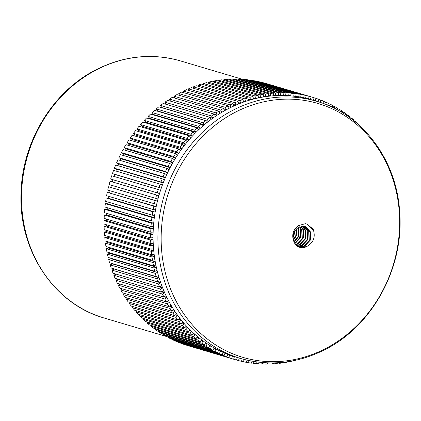 <?xml version="1.0" encoding="UTF-8"?>
<svg xmlns="http://www.w3.org/2000/svg" width="421" height="421" viewBox="0 0 421 421"><rect width="100%" height="100%" fill="white"/><g stroke="black" fill="none" stroke-linecap="round" stroke-linejoin="round"><path stroke-width="0.63" d="M325.522 348.588A132.383 118.033 106.5 0 0 390.788 173.231A132.383 118.033 106.5 0 0 235.271 112.239A132.383 118.033 106.5 0 0 170.01 287.596A132.383 118.033 106.5 0 0 325.522 348.588M178.783 93.567A136.778 121.953 106.5 0 1 181.651 92.067L228.224 105.876L229.119 108.281A134.094 119.559 106.5 0 0 228.156 108.776A134.094 119.559 106.5 0 0 226.309 109.755L225.356 107.376L178.783 93.567L179.509 95.378M233.634 359.202A136.778 121.953 106.5 0 0 234.981 359.613L188.408 345.799A136.778 121.953 106.5 0 1 187.061 345.394L233.634 359.202L234.423 356.64A134.094 119.559 106.5 0 0 235.744 357.04L240.57 358.471A134.094 119.559 -73.5 0 1 157.959 242.67A134.094 119.559 -73.5 0 1 232.981 110.207A134.094 119.559 -73.5 0 1 316.813 101.345L311.987 99.914A134.094 119.559 106.5 0 0 310.424 99.461L311.156 96.883L264.567 83.121M259.631 81.811A136.778 121.953 106.5 0 1 262.615 82.542L309.188 96.351L308.498 98.946A134.094 119.559 106.5 0 0 305.572 98.225L306.204 95.62L259.594 81.953M254.626 80.785A136.778 121.953 106.5 0 1 257.641 81.374L304.215 95.183L303.62 97.798A134.094 119.559 106.5 0 0 300.662 97.219L301.194 94.593L254.573 81.021M249.569 79.99A136.778 121.953 106.5 0 1 252.616 80.437L299.189 94.251L298.689 96.883A134.094 119.559 106.5 0 0 295.705 96.441L296.142 93.799L249.569 79.99L249.511 80.327M244.475 79.432A136.778 121.953 106.5 0 1 247.543 79.737L294.116 93.551L293.716 96.193A134.094 119.559 106.5 0 0 290.711 95.893L291.048 93.241L244.475 79.432L244.417 79.864M239.349 79.111A136.778 121.953 106.5 0 1 242.433 79.28L289.006 93.088L288.711 95.741A134.094 119.559 106.5 0 0 285.685 95.583L285.922 92.925L239.349 79.111L239.302 79.648M234.202 79.032A136.778 121.953 106.5 0 1 237.302 79.053L283.875 92.862L283.68 95.52A134.094 119.559 106.5 0 0 280.644 95.499L280.775 92.841L234.202 79.032L234.171 79.664M229.045 79.185A136.778 121.953 106.5 0 1 232.15 79.064L278.723 92.873L278.628 95.535A134.094 119.559 106.5 0 0 275.587 95.651L275.618 92.999L229.045 79.185L229.04 79.922M223.888 79.58A136.778 121.953 106.5 0 1 226.987 79.316L273.561 93.125L273.571 95.778A134.094 119.559 106.5 0 0 270.524 96.041L270.461 93.388L223.888 79.58L223.909 80.422M218.731 80.211A136.778 121.953 106.5 0 1 221.83 79.806L268.403 93.615L268.509 96.256A134.094 119.559 106.5 0 0 265.472 96.656L265.304 94.02L218.731 80.211L218.794 81.153M213.589 81.079A136.778 121.953 106.5 0 1 216.678 80.527L263.251 94.336L263.462 96.967A134.094 119.559 106.5 0 0 260.431 97.509L260.162 94.888L213.589 81.079L213.7 82.127M208.474 82.179A136.778 121.953 106.5 0 1 211.547 81.49L258.12 95.299L258.431 97.909A134.094 119.559 106.5 0 0 255.415 98.588L255.047 95.988L208.474 82.179L208.637 83.332M203.396 83.511A136.778 121.953 106.5 0 1 206.448 82.679L253.021 96.493L253.426 99.082A134.094 119.559 106.5 0 0 250.437 99.893L249.963 97.319L203.396 83.511L203.622 84.774M198.354 85.074A136.778 121.953 106.5 0 1 201.38 84.105L247.953 97.919L248.458 100.477A134.094 119.559 106.5 0 0 245.49 101.424L244.927 98.882L198.354 85.074L198.659 86.442M193.36 86.863A136.778 121.953 106.5 0 1 196.36 85.763L242.928 99.572L243.538 102.098A134.094 119.559 106.5 0 0 240.601 103.182L239.933 100.677L193.36 86.863L193.755 88.342M188.434 88.878A136.778 121.953 106.5 0 1 191.392 87.642L237.965 101.45L238.665 103.945A134.094 119.559 106.5 0 0 235.765 105.155L235.002 102.692L188.434 88.878L188.924 90.468M183.572 91.115A136.778 121.953 106.5 0 1 186.487 89.747L233.06 103.555L233.86 106.003A134.094 119.559 106.5 0 0 230.997 107.35L230.145 104.924L183.572 91.115L184.172 92.815M299.941 226.724L301.32 229.334L300.999 237.376L294.884 243.627M299.584 226.861L300.741 229.161L300.415 237.202L294.674 243.291M301.315 226.351L303.652 230.024L303.325 238.065L297.779 244.059L295.779 244.79M300.978 226.419L303.067 229.85L302.741 237.891L297.2 243.885L295.547 244.522M302.625 226.214L305.978 230.713L305.657 238.754L300.11 244.748L296.742 245.717M302.304 226.23L305.399 230.54L305.072 238.581L299.526 244.58L296.495 245.506M303.867 226.282L308.309 231.403L307.983 239.444L302.436 245.443L297.763 246.448M303.562 226.245L307.725 231.229L307.398 239.275L301.857 245.269L297.505 246.28M298.084 227.645L298.41 228.471L298.084 236.513L293.911 241.707C292.027 235.56 293.595 230.766 298.615 227.324L305.062 226.54L305.72 226.766L310.635 232.092L310.314 240.138L304.767 246.132L298.836 247.006M304.767 226.456L310.056 231.924L309.73 239.965L304.183 245.959L298.563 246.885M306.514 246.648C313.582 242.822 315.782 236.955 313.108 229.045L306.651 223.983L305.388 223.688L298.426 225.603C292.927 229.882 291.421 235.25 293.911 241.707A10.73 9.567 106.5 0 0 299.805 247.359A10.73 9.567 106.5 0 0 306.514 246.648L299.678 247.316M294.921 230.84L294.011 235.302L293.042 237.17M294.247 232.039L293.132 235.792M296.858 228.566L296.342 235.992L293.411 240.202M296.421 228.977L295.758 235.823L293.269 239.602M298.468 227.408L298.994 228.64L298.668 236.686L294.09 242.143M170.5 101.145L169.479 99.103A136.778 121.953 106.5 0 1 172.236 97.351L218.809 111.165A136.778 121.953 106.5 0 0 216.052 112.917L169.479 99.103M166.169 104.34L164.969 102.182A136.778 121.953 106.5 0 1 167.669 100.309L214.242 114.117A136.778 121.953 106.5 0 0 211.542 115.991L164.969 102.182M313.313 100.309L314.103 97.751A136.778 121.953 106.5 0 0 312.75 97.346L266.177 83.532A136.778 121.953 106.5 0 0 264.583 83.074M157.454 111.186L157.686 110.991L156.296 108.918A136.778 121.953 106.5 0 1 158.854 106.813L205.427 120.622A136.778 121.953 106.5 0 0 202.869 122.727L156.296 108.918M174.947 98.156L174.084 96.23A136.778 121.953 106.5 0 1 176.899 94.604L223.472 108.413A136.778 121.953 106.5 0 0 220.657 110.044L174.084 96.23M153.27 114.886L153.612 114.57L152.139 112.565A136.778 121.953 106.5 0 1 154.623 110.349L201.196 124.158A136.778 121.953 106.5 0 0 198.712 126.379L152.139 112.565M149.229 118.764L149.671 118.322L148.118 116.396A136.778 121.953 106.5 0 1 150.523 114.07L197.096 127.884A136.778 121.953 106.5 0 0 194.691 130.205L148.118 116.396M161.775 107.676L160.575 105.455A136.778 121.953 106.5 0 1 163.206 103.461L209.779 117.27A136.778 121.953 106.5 0 0 207.148 119.264L160.575 105.455M115.817 171.215L116.612 169.126L114.396 168.216A136.778 121.953 106.5 0 1 115.675 165.016L162.248 178.83A136.778 121.953 106.5 0 0 160.969 182.025L114.396 168.216M177.541 341.684L177.457 341.905A136.778 121.953 106.5 0 0 180.309 343.047L226.882 356.861A136.778 121.953 106.5 0 1 224.03 355.713L225.009 353.219A134.094 119.559 106.5 0 0 227.803 354.34L226.882 356.861M182.219 343.762L228.792 357.571A136.778 121.953 106.5 0 0 231.697 358.581L185.124 344.767A136.778 121.953 106.5 0 1 182.219 343.762L182.267 343.631M133.546 306.762L132.552 307.74A136.778 121.953 106.5 0 0 134.562 310.198L181.135 324.007A136.778 121.953 106.5 0 1 179.125 321.549L180.983 319.723A134.094 119.559 106.5 0 0 182.956 322.133L181.135 324.007M130.463 302.504L129.336 303.525A136.778 121.953 106.5 0 0 131.247 306.083L177.82 319.892A136.778 121.953 106.5 0 1 175.91 317.339L177.83 315.592A134.094 119.559 106.5 0 0 179.704 318.097L177.82 319.892M140.235 314.792L139.472 315.671A136.778 121.953 106.5 0 0 141.677 317.918L188.25 331.727A136.778 121.953 106.5 0 1 186.045 329.48L187.771 327.501A134.094 119.559 106.5 0 0 189.929 329.706L188.25 331.727M135.93 311.793L182.504 325.601A136.778 121.953 106.5 0 0 184.614 327.954L138.046 314.145A136.778 121.953 106.5 0 1 135.93 311.793L136.804 310.861M122.327 288.859L120.738 289.98A136.778 121.953 106.5 0 0 122.332 292.8L168.905 306.609A136.778 121.953 106.5 0 1 167.311 303.794L169.4 302.315A134.094 119.559 106.5 0 0 170.963 305.078L168.905 306.609M120.006 284.049L118.243 285.191A136.778 121.953 106.5 0 0 119.722 288.09L166.295 301.899A136.778 121.953 106.5 0 1 164.816 299.005L166.953 297.621A134.094 119.559 106.5 0 0 168.405 300.457L166.295 301.899M127.558 298.094L126.289 299.157A136.778 121.953 106.5 0 0 128.1 301.804L174.673 315.613A136.778 121.953 106.5 0 1 172.863 312.966L174.841 311.308A134.094 119.559 106.5 0 0 176.62 313.903L174.673 315.613M123.421 294.642L169.995 308.451A136.778 121.953 106.5 0 0 171.7 311.182L125.126 297.373A136.778 121.953 106.5 0 1 123.421 294.642L124.848 293.548M151.471 325.533L150.997 326.222A136.778 121.953 106.5 0 0 153.46 328.127L200.033 341.941A136.778 121.953 106.5 0 1 197.57 340.031L199.07 337.842A134.094 119.559 106.5 0 0 201.48 339.715L200.033 341.941M155.117 329.354L201.691 343.162A136.778 121.953 106.5 0 0 204.227 344.952L157.654 331.143A136.778 121.953 106.5 0 1 155.117 329.354L155.507 328.738M143.172 319.371L189.745 333.185A136.778 121.953 106.5 0 0 192.039 335.321L145.466 321.512A136.778 121.953 106.5 0 1 143.172 319.371L143.824 318.555M147.013 322.891L193.586 336.7A136.778 121.953 106.5 0 0 195.965 338.726L149.392 324.917A136.778 121.953 106.5 0 1 147.013 322.891L147.576 322.139M159.364 332.285L205.937 346.099A136.778 121.953 106.5 0 0 208.548 347.762L161.974 333.953A136.778 121.953 106.5 0 1 159.364 332.285L159.675 331.743M163.727 335.011L210.3 348.82A136.778 121.953 106.5 0 0 212.979 350.361L166.406 336.547A136.778 121.953 106.5 0 1 163.727 335.011L163.974 334.542M168.2 337.526L214.773 351.335A136.778 121.953 106.5 0 0 217.52 352.745L170.947 338.937A136.778 121.953 106.5 0 1 168.2 337.526L168.389 337.137M172.784 339.826L219.357 353.635A136.778 121.953 106.5 0 0 222.156 354.914L175.583 341.105A136.778 121.953 106.5 0 1 172.784 339.826L172.915 339.521M117.896 279.123L115.938 280.281A136.778 121.953 106.5 0 0 117.301 283.249L163.874 297.058A136.778 121.953 106.5 0 1 162.511 294.09L164.69 292.8A134.094 119.559 106.5 0 0 166.032 295.716L163.874 297.058M155.275 273.371A136.778 121.953 106.5 0 0 156.154 276.581L109.581 262.772A136.778 121.953 106.5 0 1 108.702 259.562L155.275 273.371L157.596 272.492A134.094 119.559 106.5 0 0 158.459 275.639L159.075 277.707L112.502 263.899L110.202 264.883A136.778 121.953 106.5 0 0 111.207 268.04L157.78 281.849A136.778 121.953 106.5 0 1 156.775 278.691L159.075 277.707A134.094 119.559 106.5 0 0 160.059 280.802L157.78 281.849M111.912 270.114L114.175 269.03L160.748 282.838A134.094 119.559 106.5 0 0 161.853 285.88L159.612 287.027L113.038 273.213A136.778 121.953 106.5 0 1 111.912 270.114L158.485 283.922A136.778 121.953 106.5 0 0 159.612 287.027M152.776 211.779A136.778 121.953 106.5 0 0 152.244 215.173L105.671 201.364A136.778 121.953 106.5 0 1 106.203 197.97L152.776 211.779L155.154 212.105A134.094 119.559 106.5 0 0 154.628 215.436L154.323 217.646L107.75 203.838L105.355 203.622L151.928 217.431L154.323 217.646A134.094 119.559 106.5 0 0 153.923 220.988L153.697 223.209L107.129 209.395L104.724 209.29A136.778 121.953 106.5 0 0 104.445 212.705L151.018 226.519A136.778 121.953 106.5 0 1 151.297 223.104L153.697 223.209A134.094 119.559 106.5 0 0 153.428 226.556L151.018 226.519M108.702 259.562L111.028 258.683L157.596 272.492L157.07 270.393L154.733 271.229L108.16 257.42A136.778 121.953 106.5 0 1 107.402 254.163L109.755 253.389L156.328 267.198A134.094 119.559 106.5 0 0 157.07 270.393M151.36 251.4A136.778 121.953 106.5 0 0 151.728 254.758L105.155 240.949A136.778 121.953 106.5 0 1 104.787 237.586L151.36 251.4L153.76 250.948A134.094 119.559 106.5 0 0 154.123 254.242L154.407 256.415L107.834 242.607L105.445 243.164A136.778 121.953 106.5 0 0 105.945 246.495L152.518 260.31A136.778 121.953 106.5 0 1 152.018 256.978L154.407 256.415A134.094 119.559 106.5 0 0 154.896 259.683L152.518 260.31M106.318 248.695L108.692 248.027L155.265 261.836A134.094 119.559 106.5 0 0 155.881 265.067L153.518 265.804L106.945 251.99A136.778 121.953 106.5 0 1 106.318 248.695L152.891 262.504A136.778 121.953 106.5 0 0 153.518 265.804M113.828 275.25L160.396 289.059A136.778 121.953 106.5 0 0 161.643 292.1L115.07 278.286A136.778 121.953 106.5 0 1 113.828 275.25L115.996 274.092M104.787 237.586L107.187 237.139L153.76 250.948L153.565 248.758L151.155 249.164L104.582 235.355A136.778 121.953 106.5 0 1 104.34 231.971L106.755 231.629L153.323 245.438A134.094 119.559 106.5 0 0 153.565 248.758M153.428 226.556L153.286 228.777L106.713 214.968L104.303 214.973L150.876 228.782L153.286 228.777A134.094 119.559 106.5 0 0 153.144 232.124L153.086 234.344L106.518 220.536L104.103 220.651A136.778 121.953 106.5 0 0 104.082 224.061L150.655 237.876A136.778 121.953 106.5 0 1 150.671 234.46L153.086 234.344A134.094 119.559 106.5 0 0 153.07 237.691L150.655 237.876M104.113 226.319L106.529 226.093L153.102 239.902A134.094 119.559 106.5 0 0 153.212 243.238L150.797 243.533L104.224 229.719A136.778 121.953 106.5 0 1 104.113 226.319L150.686 240.128A136.778 121.953 106.5 0 0 150.797 243.533M104.303 214.973A136.778 121.953 106.5 0 0 104.155 218.388L150.729 232.197A136.778 121.953 106.5 0 1 150.876 228.782M106.203 197.97L108.581 198.296L155.154 212.105L155.544 209.905L153.176 209.537L106.602 195.723A136.778 121.953 106.5 0 1 107.266 192.344L156.191 206.595A134.094 119.559 106.5 0 0 155.544 209.905M105.355 203.622A136.778 121.953 106.5 0 0 104.95 207.032L151.523 220.841A136.778 121.953 106.5 0 1 151.928 217.431M110.018 181.23L156.591 195.039A136.778 121.953 106.5 0 0 155.675 198.365L109.102 184.551A136.778 121.953 106.5 0 1 110.018 181.23L112.318 181.888L112.949 179.741L110.665 179.041A136.778 121.953 106.5 0 1 111.702 175.757L158.275 189.566A136.778 121.953 106.5 0 0 157.238 192.85L110.665 179.041M138.03 131.394L138.683 130.568L136.909 128.889A136.778 121.953 106.5 0 1 139.046 126.268L185.619 140.077A136.778 121.953 106.5 0 0 183.482 142.698L136.909 128.889M113.97 176.52L114.68 174.394L112.428 173.589A136.778 121.953 106.5 0 1 113.591 170.347L160.164 184.156A136.778 121.953 106.5 0 0 159.001 187.403L112.428 173.589M120.106 160.854L121.048 158.828L118.922 157.712A136.778 121.953 106.5 0 1 120.438 154.628L167.005 168.442A136.778 121.953 106.5 0 0 165.495 171.521L118.922 157.712M117.864 165.99L118.733 163.932L116.564 162.916A136.778 121.953 106.5 0 1 117.959 159.775L164.532 173.584A136.778 121.953 106.5 0 0 163.137 176.731L116.564 162.916M108.539 186.766L157.438 201.122A134.094 119.559 106.5 0 0 156.665 204.406L107.744 190.118A136.778 121.953 106.5 0 1 108.539 186.766L155.107 200.575A136.778 121.953 106.5 0 0 154.318 203.927M122.774 155.323L123.548 153.823L121.474 152.607A136.778 121.953 106.5 0 1 123.095 149.592L169.668 163.401A136.778 121.953 106.5 0 0 168.047 166.416L121.474 152.607M131.389 140.577L132.12 139.483L130.221 137.983A136.778 121.953 106.5 0 1 132.162 135.188L178.736 148.997A136.778 121.953 106.5 0 0 176.794 151.792L130.221 137.983M128.331 145.371L129.089 144.145L127.126 142.735A136.778 121.953 106.5 0 1 128.968 139.861L175.541 153.67A136.778 121.953 106.5 0 0 173.699 156.544L127.126 142.735M134.62 135.915L135.32 134.957L133.483 133.362A136.778 121.953 106.5 0 1 135.525 130.652L182.098 144.466A136.778 121.953 106.5 0 0 180.056 147.171L133.483 133.362M145.334 122.811L145.861 122.248L144.235 120.395A136.778 121.953 106.5 0 1 146.555 117.969L193.123 131.778A136.778 121.953 106.5 0 0 190.808 134.21L144.235 120.395M141.603 127.026L142.198 126.332L140.493 124.563A136.778 121.953 106.5 0 1 142.724 122.037L189.297 135.846A136.778 121.953 106.5 0 0 187.066 138.372L140.493 124.563M125.458 150.292L126.232 148.929L124.211 147.613A136.778 121.953 106.5 0 1 125.942 144.661L172.515 158.475A136.778 121.953 106.5 0 0 170.784 161.422L124.211 147.613M299.189 94.251A136.778 121.953 106.5 0 0 296.142 93.799M294.116 93.551A136.778 121.953 106.5 0 0 291.048 93.241M309.188 96.351A136.778 121.953 106.5 0 0 306.204 95.62M283.875 92.862A136.778 121.953 106.5 0 0 280.775 92.841M336.721 109.486L337.437 108.134A136.778 121.953 106.5 0 0 334.758 106.597L332.774 106.008M332.19 107.218L332.958 105.618A136.778 121.953 106.5 0 0 330.217 104.208L328.248 103.624M345.488 114.67L346.046 113.791A136.778 121.953 106.5 0 0 343.504 112.002L341.484 111.402M304.215 95.183A136.778 121.953 106.5 0 0 301.194 94.593M278.723 92.873A136.778 121.953 106.5 0 0 275.618 92.999M273.561 93.125A136.778 121.953 106.5 0 0 270.461 93.388M289.006 93.088A136.778 121.953 106.5 0 0 285.922 92.925M242.928 99.572A136.778 121.953 106.5 0 0 239.933 100.677M263.251 94.336A136.778 121.953 106.5 0 0 260.162 94.888M237.965 101.45A136.778 121.953 106.5 0 0 235.002 102.692M233.06 103.555A136.778 121.953 106.5 0 0 230.145 104.924M247.953 97.919A136.778 121.953 106.5 0 0 244.927 98.882M322.881 103.345L323.707 101.24A136.778 121.953 106.5 0 0 320.849 100.098L318.897 99.519M228.224 105.876A136.778 121.953 106.5 0 0 225.356 107.376M341.157 111.97L341.799 110.86A136.778 121.953 106.5 0 0 339.189 109.197L337.189 108.602M318.118 101.74L318.944 99.382A136.778 121.953 106.5 0 0 316.039 98.377L314.087 97.798M312.75 97.346A136.778 121.953 106.5 0 0 311.156 96.883M327.575 105.166L328.38 103.319A136.778 121.953 106.5 0 0 325.58 102.04L323.617 101.461M258.12 95.299A136.778 121.953 106.5 0 0 255.047 95.988M253.021 96.493A136.778 121.953 106.5 0 0 249.963 97.319M268.403 93.615A136.778 121.953 106.5 0 0 265.304 94.02M283.375 362.286L284.48 362.618A136.778 121.953 106.5 0 0 287.569 362.065L287.538 361.76M289.138 361.518L289.611 361.655A136.778 121.953 106.5 0 0 292.684 360.965L292.674 360.892M234.981 359.613A136.778 121.953 106.5 0 0 236.581 360.071L237.307 357.503M266.988 363.481L269.014 364.081A136.778 121.953 106.5 0 0 272.113 363.96L272.129 362.928M261.857 363.502L263.862 364.091A136.778 121.953 106.5 0 0 266.956 364.112L267.025 362.844M277.407 362.77L279.333 363.344A136.778 121.953 106.5 0 0 282.433 362.934L282.396 362.392M272.124 363.223L274.171 363.828A136.778 121.953 106.5 0 0 277.276 363.565L277.255 362.781M256.742 363.281L258.726 363.87A136.778 121.953 106.5 0 0 261.809 364.033L261.946 362.523M241.565 361.192L243.522 361.771A136.778 121.953 106.5 0 0 246.538 362.36L246.985 360.16M246.585 362.123L248.548 362.707A136.778 121.953 106.5 0 0 251.595 363.155L251.921 361.176M236.591 360.023L238.544 360.602A136.778 121.953 106.5 0 0 241.533 361.334L242.117 358.918M177.457 341.905L224.03 355.713M251.647 362.823L253.621 363.407A136.778 121.953 106.5 0 0 256.689 363.712L256.91 361.965M132.552 307.74L179.125 321.549M129.336 303.525L175.91 317.339M139.472 315.671L186.045 329.48M120.738 289.98L167.311 303.794M118.243 285.191L164.816 299.005M126.289 299.157L172.863 312.966M150.997 326.222L197.57 340.031M115.938 280.281L162.511 294.09M110.202 264.883L156.775 278.691M104.724 209.29L151.297 223.104M105.445 243.164L152.018 256.978M104.103 220.651L150.671 234.46M104.34 231.971L150.913 245.78A136.778 121.953 106.5 0 0 151.155 249.164M107.266 192.344L153.839 206.158A136.778 121.953 106.5 0 0 153.176 209.537M107.402 254.163L153.975 267.972A136.778 121.953 106.5 0 0 154.733 271.229M357.792 124.021L357.992 123.774A136.778 121.953 106.5 0 0 355.698 121.632L354.556 121.295M353.814 120.701L354.15 120.253A136.778 121.953 106.5 0 0 351.767 118.227L349.798 117.643M349.714 117.58L350.161 116.922A136.778 121.953 106.5 0 0 347.704 115.017L345.657 114.407M361.634 127.542L361.686 127.474A136.778 121.953 106.5 0 0 359.481 125.226L358.981 125.079M334.006 108.092L334.758 106.597M329.422 105.955L330.217 104.208M342.899 113.023L343.504 112.002M320.023 102.35L320.849 100.098M218.809 111.165L219.888 113.465A134.094 119.559 106.5 0 0 217.183 115.18L216.052 112.917M214.242 114.117L215.41 116.359A134.094 119.559 106.5 0 0 212.768 118.196L211.542 115.991M338.5 110.449L339.189 109.197M315.229 100.877L316.039 98.377M324.759 104.045L325.58 102.04M205.427 120.622L206.769 122.737A134.094 119.559 106.5 0 0 204.259 124.8L202.869 122.727M223.472 108.413L224.461 110.77A134.094 119.559 106.5 0 0 221.699 112.365L220.657 110.044M201.196 124.158L202.622 126.205A134.094 119.559 106.5 0 0 200.185 128.379L198.712 126.379M197.096 127.884L198.601 129.852A134.094 119.559 106.5 0 0 196.244 132.131L194.691 130.205M209.779 117.27L211.037 119.453A134.094 119.559 106.5 0 0 208.458 121.406L207.148 119.264M284.48 362.618L284.443 362.165M269.014 364.081L269.056 362.907M263.862 364.091L263.967 362.676M279.333 363.344L279.302 362.655M274.171 363.828L274.171 362.897M258.726 363.87L258.91 362.213M243.522 361.771L244.048 359.439M248.548 362.707L248.948 360.592M162.248 178.83L164.437 179.804A134.094 119.559 106.5 0 0 163.185 182.935L160.969 182.025M238.544 360.602L239.223 358.071M228.792 357.571L229.677 355.04A134.094 119.559 106.5 0 0 232.524 356.029L231.697 358.581M253.621 363.407L253.9 361.518M182.504 325.601L184.298 323.696A134.094 119.559 106.5 0 0 186.366 326.007L184.614 327.954M169.995 308.451L172.031 306.883A134.094 119.559 106.5 0 0 173.705 309.561L171.7 311.182M201.691 343.162L203.106 340.915A134.094 119.559 106.5 0 0 205.595 342.668L204.227 344.952M189.745 333.185L191.392 331.132A134.094 119.559 106.5 0 0 193.644 333.227L192.039 335.321M193.586 336.7L195.16 334.579A134.094 119.559 106.5 0 0 197.496 336.563L195.965 338.726M205.937 346.099L207.269 343.789A134.094 119.559 106.5 0 0 209.826 345.42L208.548 347.762M210.3 348.82L211.547 346.462A134.094 119.559 106.5 0 0 214.173 347.972L212.979 350.361M214.773 351.335L215.936 348.93A134.094 119.559 106.5 0 0 218.62 350.309L217.52 352.745M219.357 353.635L220.425 351.182A134.094 119.559 106.5 0 0 223.172 352.435L222.156 354.914M158.485 283.922L160.748 282.838L160.059 280.802M158.459 275.639L156.154 276.581M152.891 262.504L155.265 261.836L154.896 259.683M160.396 289.059L162.622 287.869A134.094 119.559 106.5 0 0 163.843 290.848L161.643 292.1M154.123 254.242L151.728 254.758M150.686 240.128L153.102 239.902L153.07 237.691M153.144 232.124L150.729 232.197M154.628 215.436L152.244 215.173M153.923 220.988L151.523 220.841M150.913 245.78L153.323 245.438L153.212 243.238M153.839 206.158L156.191 206.595L156.665 204.406M158.275 189.566L160.543 190.329A134.094 119.559 106.5 0 0 159.522 193.549L157.238 192.85M156.591 195.039L158.891 195.697A134.094 119.559 106.5 0 0 157.991 198.954L155.675 198.365M185.619 140.077L187.35 141.814A134.094 119.559 106.5 0 0 185.256 144.382L183.482 142.698M160.164 184.156L162.39 185.024A134.094 119.559 106.5 0 0 161.254 188.208L159.001 187.403M167.005 168.442L169.105 169.616A134.094 119.559 106.5 0 0 167.621 172.642L165.495 171.521M164.532 173.584L166.679 174.662A134.094 119.559 106.5 0 0 165.306 177.741L163.137 176.731M155.107 200.575L157.438 201.122L157.991 198.954M169.668 163.401L171.715 164.674A134.094 119.559 106.5 0 0 170.121 167.637L168.047 166.416M178.736 148.997L180.598 150.555A134.094 119.559 106.5 0 0 178.693 153.297L176.794 151.792M175.541 153.67L177.467 155.138A134.094 119.559 106.5 0 0 175.662 157.954L173.699 156.544M153.975 267.972L156.328 267.198L155.881 265.067M182.098 144.466L183.898 146.113A134.094 119.559 106.5 0 0 181.893 148.766L180.056 147.171M193.123 131.778L194.707 133.678A134.094 119.559 106.5 0 0 192.434 136.057L190.808 134.21M189.297 135.846L190.955 137.662A134.094 119.559 106.5 0 0 188.771 140.14L187.066 138.372M172.515 158.475L174.505 159.843A134.094 119.559 106.5 0 0 172.805 162.738L170.784 161.422M355.413 122.001L355.698 121.632M351.361 118.801L351.767 118.227M347.188 115.807L347.704 115.017M126.232 148.929L172.805 162.738L171.715 164.674M142.198 126.332L188.771 140.14L187.35 141.814M145.861 122.248L192.434 136.057L190.955 137.662M135.32 134.957L181.893 148.766L180.598 150.555M129.089 144.145L175.662 157.954L174.505 159.843M132.12 139.483L178.693 153.297L177.467 155.138M123.548 153.823L170.121 167.637L169.105 169.616M118.733 163.932L165.306 177.741L164.437 179.804M121.048 158.828L167.621 172.642L166.679 174.662M114.68 174.394L161.254 188.208L160.543 190.329M138.683 130.568L185.256 144.382L183.898 146.113M112.949 179.741L159.522 193.549L158.891 195.697L112.318 181.888M161.875 291.969L164.69 292.8L163.843 290.848M159.67 286.996L162.622 287.869L161.853 285.88M164.258 296.821L166.953 297.621L166.032 295.716M223.083 352.651L225.009 353.219L223.172 352.435M218.488 350.609L220.425 351.182L218.62 350.309M213.984 348.351L215.936 348.93L214.173 347.972M209.579 345.878L211.547 346.462L209.826 345.42M197.023 337.237L199.07 337.842L197.496 336.563M193.081 333.964L195.16 334.579L193.644 333.227M205.274 343.199L207.269 343.789L205.595 342.668M201.091 340.315L203.106 340.915L201.48 339.715M172.426 310.593L174.841 311.308L173.705 309.561M175.483 314.897L177.83 315.592L176.62 313.903M166.811 301.547L169.4 302.315L168.405 300.457M169.537 306.141L172.031 306.883L170.963 305.078M185.603 326.859L187.771 327.501L186.366 326.007M189.271 330.501L191.392 331.132L189.929 329.706M178.704 319.05L180.983 319.723L179.704 318.097M182.077 323.039L184.298 323.696L182.956 322.133M232.508 356.071L234.423 356.64L232.524 356.029M227.756 354.471L229.677 355.04L227.803 354.34M116.612 169.126L163.185 182.935L162.39 185.024M161.885 107.592L208.458 121.406L206.769 122.737M149.671 118.322L196.244 132.131L194.707 133.678M153.612 114.57L200.185 128.379L198.601 129.852M218.999 111.565L221.699 112.365L219.888 113.465M263.388 96.041L265.472 96.656L263.462 96.967M248.211 99.235L250.437 99.893L248.458 100.477M253.247 97.94L255.415 98.588L253.426 99.082M157.686 110.991L204.259 124.8L202.622 126.205M308.509 98.898L310.424 99.461L308.498 98.946M223.709 108.981L226.309 109.755L224.461 110.77M209.805 117.317L212.768 118.196L211.037 119.453M214.357 114.344L217.183 115.18L215.41 116.359M243.212 100.751L245.49 101.424L243.538 102.098M228.498 106.608L230.997 107.35L229.119 108.281M233.35 104.44L235.765 105.155L233.86 106.003M258.31 96.877L260.431 97.509L258.431 97.909M238.254 102.487L240.601 103.182L238.665 103.945M283.717 94.999L285.685 95.583L283.68 95.52M268.477 95.43L270.524 96.041L268.509 96.256M273.566 95.057L275.587 95.651L273.571 95.778M298.736 96.646L300.662 97.219L298.689 96.883M278.649 94.909L280.644 95.499L278.628 95.535M303.652 97.656L305.572 98.225L303.62 97.798M288.759 95.314L290.711 95.893L288.711 95.741M293.769 95.867L295.705 96.441L293.716 96.193M306.73 224.004L307.462 224.261L313.787 231.055L314.008 231.739M300.599 228.782L299.768 237.244L296.489 242.222M104.187 318.029C53.809 304.03 18.256 249.99 21.061 192.481C22.276 141.614 52.767 91.552 95.962 69.791C123.706 55.793 151.865 52.83 180.43 60.903A134.094 119.559 106.5 0 0 96.598 69.765A134.094 119.559 106.5 0 0 21.576 202.227A134.094 119.559 106.5 0 0 104.187 318.029L166.132 336.4M112.502 263.899L112.412 263.614M111.028 258.683L110.912 258.236M109.755 253.389L109.623 252.784M108.692 248.027L108.56 247.274M107.834 242.607L107.713 241.707M107.187 237.139L107.092 236.097M106.755 231.629L106.687 230.45M106.529 226.093L106.508 224.782M106.518 220.536L106.545 219.099M106.713 214.968L106.808 213.41M107.129 209.395L107.292 207.721M107.75 203.838L108.055 201.627M108.581 198.296L108.971 196.097M109.618 192.786L110.091 190.597M110.865 187.313L111.418 185.14M240.57 358.471C269.135 366.544 297.294 363.581 325.038 349.588C372.764 325.733 404.36 267.214 399.661 211.679C396.577 159.848 362.502 114.223 316.813 101.345M180.43 60.903L242.375 79.274"/></g></svg>
